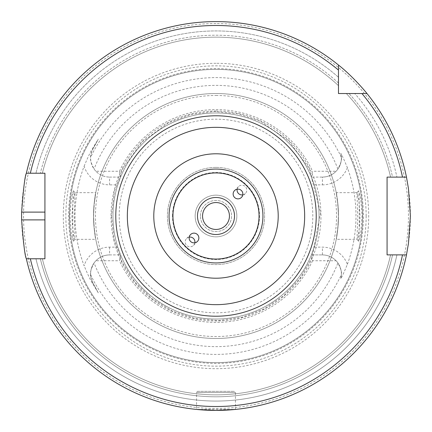 <?xml version="1.0" encoding="UTF-8"?>
<svg xmlns="http://www.w3.org/2000/svg" width="432" height="432" viewBox="0 0 432 432"><rect width="100%" height="100%" fill="white"/><g stroke="black" fill="none" stroke-linecap="round" stroke-linejoin="round"><path stroke-width="0.32" stroke-dasharray="2.16 1.62" d="M242.779 194.854A4.86 4.855 -135 0 0 245.36 186.64A4.86 4.855 -135 0 0 237.146 189.221M189.221 237.146A4.86 4.855 45 0 0 186.64 245.36A4.86 4.855 45 0 0 194.854 242.779M216 153.792A62.208 62.208 0 0 0 162.124 247.104A62.208 62.208 0 0 0 269.876 247.104A62.208 62.208 0 0 0 216 153.792M229.446 216A13.446 13.446 0 0 0 216 202.554A13.446 13.446 0 0 0 202.554 216A13.446 13.446 0 0 0 216 229.446A13.446 13.446 0 0 0 229.446 216M200.448 216A15.552 15.552 0 0 1 223.776 202.532A15.552 15.552 0 0 1 223.776 229.468A15.552 15.552 0 0 1 200.448 216A15.552 15.552 0 0 0 223.776 229.468A15.552 15.552 0 0 0 223.776 202.532A15.552 15.552 0 0 0 200.448 216M216 195.151A20.849 20.849 0 0 0 197.942 226.422A20.849 20.849 0 0 0 234.058 226.422A20.849 20.849 0 0 0 216 195.151A20.849 20.849 0 0 0 197.942 226.422A20.849 20.849 0 0 0 234.058 226.422A20.849 20.849 0 0 0 216 195.151M216 197.483A18.517 18.517 0 0 0 199.962 225.256A18.517 18.517 0 0 0 232.038 225.256A18.517 18.517 0 0 0 216 197.483M95.899 260.75C99.673 256.954 104.236 255.01 109.588 254.918L120.604 254.918L119.47 260.75L95.899 260.75A18.976 18.976 0 0 0 94.09 262.942A130.637 130.637 0 0 0 337.91 262.942C340.864 268.688 342.02 272.581 341.372 274.628L340.821 278.494A18.976 18.976 0 0 0 322.412 254.918C327.764 255.01 332.327 256.954 336.101 260.75L312.53 260.75L311.396 254.918L322.412 254.918L311.396 254.918L314.215 247.142L322.412 247.142A26.752 26.752 0 0 1 347.387 264.298C343.526 273.569 341.339 278.305 340.821 278.494A18.976 18.976 0 0 0 322.412 254.918L322.412 247.142M95.899 171.25A18.976 18.976 0 0 1 94.09 169.058C91.136 163.318 89.98 159.424 90.628 157.372C90.158 156.692 90.925 153.916 92.918 149.04A18.976 18.976 0 0 0 109.588 177.082C104.236 176.99 99.673 175.046 95.899 171.25L119.47 171.25L120.604 177.082L109.588 177.082L109.588 184.858A26.752 26.752 0 0 1 84.11 166.266A140.956 140.956 0 0 0 84.11 265.734A26.752 26.752 0 0 1 109.588 247.142L117.785 247.142L120.604 254.918L109.588 254.918A18.976 18.976 0 0 0 92.918 282.96C90.925 278.084 90.158 275.308 90.628 274.628C89.996 272.522 91.152 268.628 94.09 262.942M347.387 264.298A139.984 139.984 0 0 0 347.387 167.702C343.699 158.776 341.512 154.046 340.821 153.506A18.976 18.976 0 0 1 322.412 177.082L322.412 184.858L314.215 184.858L311.396 177.082L322.412 177.082A18.976 18.976 0 0 0 340.821 153.506L341.372 157.372C342.004 159.478 340.848 163.372 337.91 169.058A18.976 18.976 0 0 1 336.101 171.25C332.327 175.046 327.764 176.99 322.412 177.082L311.396 177.082A103.032 103.032 0 0 0 120.604 177.082L117.785 184.858L109.588 184.858M311.396 177.082L312.53 171.25L336.101 171.25M119.47 171.25A106.402 106.402 0 0 1 312.53 171.25M336.101 260.75A18.976 18.976 0 0 1 337.91 262.942M73.375 241.245L71.334 233.766L69.881 215.514L71.458 197.548L73.424 190.777C72.533 190.696 72.527 241.288 73.418 241.213L75.038 239.301L74.261 215.995L75.038 192.694L73.197 199.622L71.923 216.011C72.614 230.056 73.634 237.827 74.99 239.328L95.769 239.328L94.046 227.27L93.62 216L94.046 204.73L95.769 192.672L74.99 192.672M216 68.618A147.382 147.382 0 0 0 88.36 289.694A147.382 147.382 0 0 0 343.64 289.694A147.382 147.382 0 0 0 216 68.618M92.918 149.04L98.285 139.169L92.918 149.04L92.394 148.754L98.285 139.169M84.11 166.266C87.556 157.912 90.315 152.075 92.394 148.754M98.285 292.831L92.918 282.96L98.285 292.831L92.394 283.246C90.499 280.292 87.739 274.455 84.11 265.734M358.625 241.245L358.582 241.213C359.473 241.299 359.473 190.69 358.576 190.782L360.542 197.548L362.119 215.498L360.666 233.771L358.625 241.245L357.01 239.328C358.366 237.843 359.392 230.067 360.077 216L358.803 199.622L356.962 192.694L357.739 215.995L357.01 239.328L336.231 239.328L337.954 227.27C334.6 248.173 337.468 239.296 338.472 216C337.468 192.704 334.6 183.827 337.954 204.73L338.38 216L337.954 227.27A122.472 122.472 0 0 1 94.046 227.27C97.4 248.173 94.532 239.296 93.528 216C94.532 192.704 97.4 183.827 94.046 204.73A122.472 122.472 0 0 1 337.954 204.73L336.231 192.672L357.016 192.672M112.968 216A103.032 103.032 0 0 1 216 112.968A103.032 103.032 0 0 1 319.032 216A103.032 103.032 0 0 1 216 319.032A103.032 103.032 0 0 1 112.968 216A103.032 103.032 0 0 1 216 112.968A103.032 103.032 0 0 1 319.032 216A103.032 103.032 0 0 1 216 319.032A103.032 103.032 0 0 1 112.968 216A103.032 103.032 0 0 1 216 112.968A103.032 103.032 0 0 1 319.032 216A103.032 103.032 0 0 1 216 319.032A103.032 103.032 0 0 1 112.968 216A103.032 103.032 0 0 1 216 112.968A103.032 103.032 0 0 1 319.032 216A103.032 103.032 0 0 1 216 319.032A103.032 103.032 0 0 1 112.968 216M197.726 391.349L234.274 391.349L197.726 391.349A1.166 1.166 0 0 0 196.56 392.515L235.44 392.515L196.56 392.515L196.56 409.428L235.44 409.428L235.44 392.515L234.274 391.349M30.348 258.768L26.363 258.768A194.4 194.4 0 0 0 406.474 254.88A194.4 194.4 0 0 1 26.363 258.768L44.928 258.768L44.928 173.232L26.363 173.232A194.4 194.4 0 0 1 216 21.6A194.4 194.4 0 0 0 47.644 313.2A194.4 194.4 0 0 0 384.356 313.2A194.4 194.4 0 0 0 216 21.6A194.4 194.4 0 0 1 338.472 65.032L338.472 93.528L366.968 93.528A194.4 194.4 0 0 1 406.474 177.12A194.4 194.4 0 0 0 366.968 93.528M402.5 254.88L390.571 254.88A178.848 178.848 0 0 1 42.341 258.768A178.848 178.848 0 0 0 390.571 254.88L396.927 254.88A185.058 185.058 0 0 1 35.948 258.768A185.058 185.058 0 0 0 396.927 254.88L387.072 254.88L387.072 177.12L406.474 177.12L392.564 177.12A180.792 180.792 0 0 0 348.991 93.528L354.737 93.528L348.991 93.528A180.792 180.792 0 0 1 392.564 177.12L396.927 177.12A185.058 185.058 0 0 0 354.737 93.528A185.058 185.058 0 0 1 396.927 177.12L402.5 177.12M390.571 177.12A178.848 178.848 0 0 0 346.334 93.528A178.848 178.848 0 0 1 390.571 177.12A178.848 178.848 0 0 0 346.334 93.528M30.348 173.232L26.363 173.232A194.4 194.4 0 0 1 338.472 65.032M109.588 177.082L120.604 177.082M117.785 247.142A103.032 103.032 0 0 1 117.785 184.858M314.215 184.858A103.032 103.032 0 0 1 314.215 247.142M312.53 260.75A106.402 106.402 0 0 1 119.47 260.75M120.604 254.918A103.032 103.032 0 0 0 311.396 254.918M172.503 216A43.497 43.497 0 0 1 237.751 178.33A43.497 43.497 0 0 1 237.751 253.67A43.497 43.497 0 0 1 172.503 216A43.497 43.497 0 0 0 237.751 253.67A43.497 43.497 0 0 0 237.751 178.33A43.497 43.497 0 0 0 172.503 216M216 167.4A48.6 48.6 0 0 1 258.088 240.3A48.6 48.6 0 0 1 173.912 240.3A48.6 48.6 0 0 1 216 167.4A48.6 48.6 0 0 1 258.088 240.3A48.6 48.6 0 0 1 173.912 240.3A48.6 48.6 0 0 1 216 167.4M93.528 216A122.472 122.472 0 0 1 216 93.528A122.472 122.472 0 0 1 338.472 216A122.472 122.472 0 0 1 216 338.472A122.472 122.472 0 0 1 93.528 216A122.472 122.472 0 0 1 216 93.528A122.472 122.472 0 0 1 338.472 216A122.472 122.472 0 0 1 216 338.472A122.472 122.472 0 0 1 93.528 216M216 63.299A152.701 152.701 0 0 0 83.759 292.351A152.701 152.701 0 0 0 348.241 292.351A152.701 152.701 0 0 0 216 63.299M216 23.544A192.456 192.456 0 0 0 49.329 312.228A192.456 192.456 0 0 0 382.671 312.228A192.456 192.456 0 0 0 216 23.544M338.472 77.263A185.058 185.058 0 0 0 35.948 173.232A185.058 185.058 0 0 1 338.472 77.263M338.472 85.666A178.848 178.848 0 0 0 42.341 173.232A178.848 178.848 0 0 1 338.472 85.666A178.848 178.848 0 0 0 42.341 173.232M216 69.395A146.605 146.605 0 0 0 89.035 289.305A146.605 146.605 0 0 0 342.965 289.305A146.605 146.605 0 0 0 216 69.395A146.605 146.605 0 0 0 69.395 216A146.605 146.605 0 0 0 216 362.605A146.605 146.605 0 0 0 362.605 216A146.605 146.605 0 0 0 216 69.395A146.605 146.605 0 0 0 69.395 216A146.605 146.605 0 0 0 216 362.605A146.605 146.605 0 0 0 362.605 216A146.605 146.605 0 0 0 216 69.395M109.588 247.142L109.588 254.918A18.976 18.976 0 0 0 92.918 282.96L92.394 283.246M337.91 169.058A130.637 130.637 0 0 0 94.09 169.058M341.372 157.372A138.402 138.402 0 0 0 90.628 157.372M90.628 274.628A138.402 138.402 0 0 0 341.372 274.628M337.954 227.27A122.472 122.472 0 0 1 94.046 227.27M94.046 204.73A122.472 122.472 0 0 1 337.954 204.73M40.338 258.768A180.792 180.792 0 0 0 392.564 254.88A180.792 180.792 0 0 1 40.338 258.768M42.341 258.768A178.848 178.848 0 0 0 390.571 254.88M347.387 167.702A26.752 26.752 0 0 1 322.412 184.858M216 111.024A104.976 104.976 0 0 1 320.976 216A104.976 104.976 0 0 1 216 320.976A104.976 104.976 0 0 1 111.024 216A104.976 104.976 0 0 1 216 111.024M119.189 216A96.811 96.811 0 0 1 264.406 132.16A96.811 96.811 0 0 1 264.406 299.84A96.811 96.811 0 0 1 119.189 216M216 95.472A120.528 120.528 0 0 1 336.528 216A120.528 120.528 0 0 1 216 336.528A120.528 120.528 0 0 1 95.472 216A120.528 120.528 0 0 1 216 95.472M366.147 216A150.147 150.147 0 0 0 216 65.853A150.147 150.147 0 0 0 65.853 216A150.147 150.147 0 0 0 216 366.147A150.147 150.147 0 0 0 366.147 216M338.472 83.009A180.792 180.792 0 0 0 40.338 173.232A180.792 180.792 0 0 1 338.472 83.009M238.491 186.635L234.56 190.571M245.365 193.509L241.429 197.44M193.509 245.365L197.44 241.429M186.635 238.491L190.571 234.56M75.038 239.301L73.418 241.213M75.038 192.694L73.424 190.777M356.962 192.694L358.576 190.782M356.962 239.301L358.582 241.213M111.413 216L114.113 239.614L122.078 262.013L134.892 282.031L151.897 298.642L172.217 310.981L194.789 318.416L218.462 320.56L242.012 317.304L264.211 308.81L283.927 295.531L300.127 278.138L311.985 257.537L320.533 212.717L309.188 168.518L288.781 140.891L260.528 121.365L238.01 113.756L214.358 111.424L190.787 114.496L168.518 122.812L142.047 142.047L122.812 168.518L114.302 191.587L111.413 216"/><path stroke-width="0.65" d="M237.146 189.221A4.86 4.855 -135 0 0 242.779 194.854M237.989 198.866A4.865 4.86 -45 0 1 234.56 190.571A4.865 4.86 -45 0 1 241.434 190.566A4.865 4.86 -45 0 1 237.989 198.866M194.854 242.779A4.86 4.855 45 0 0 189.221 237.146M194.011 233.134A4.865 4.86 135 0 1 197.44 241.429A4.865 4.86 135 0 1 190.566 241.434A4.865 4.86 135 0 1 194.011 233.134M216 153.792A62.208 62.208 0 0 0 162.124 247.104A62.208 62.208 0 0 0 269.876 247.104A62.208 62.208 0 0 0 216 153.792M216 197.483A18.517 18.517 0 0 0 199.962 225.256A18.517 18.517 0 0 0 232.038 225.256A18.517 18.517 0 0 0 216 197.483M338.472 93.528L338.472 65.032C353.106 76.464 367.081 93.479 366.968 93.528L338.472 93.528M338.472 70.07A190.512 190.512 0 0 0 30.348 173.232L44.928 173.232L44.928 258.768L26.363 258.768C24.986 256.457 23.414 243.497 21.638 219.888A194.4 194.4 0 0 1 21.638 212.112C23.414 188.503 24.986 175.543 26.363 173.232L30.348 173.232L26.363 173.232A194.4 194.4 0 0 1 338.472 65.032M402.5 254.88L387.072 254.88L387.072 177.12L406.474 177.12L408.445 188.509L410.4 216L408.445 243.491L406.474 254.88L402.5 254.88L406.474 254.88A194.4 194.4 0 0 1 26.363 258.768L30.348 258.768A190.512 190.512 0 0 0 402.5 254.88M229.446 216A13.446 13.446 0 0 1 209.277 227.648A13.446 13.446 0 0 1 209.277 204.352A13.446 13.446 0 0 1 229.446 216M196.56 409.428L216 410.4L235.44 409.428M361.93 93.528A190.512 190.512 0 0 1 402.5 177.12L406.474 177.12A194.4 194.4 0 0 0 366.968 93.528A194.4 194.4 0 0 1 406.474 177.12M259.06 216A43.06 43.06 0 0 1 194.47 253.292A43.06 43.06 0 0 1 194.47 178.708A43.06 43.06 0 0 1 259.06 216M262.937 216A46.937 46.937 0 0 0 216 169.063A46.937 46.937 0 0 0 169.063 216A46.937 46.937 0 0 0 216 262.937A46.937 46.937 0 0 0 262.937 216M127.337 216A88.663 88.663 0 0 1 216 127.337A88.663 88.663 0 0 1 304.663 216A88.663 88.663 0 0 1 216 304.663A88.663 88.663 0 0 1 127.337 216M115.787 216A100.213 100.213 0 0 0 266.107 302.789A100.213 100.213 0 0 0 266.107 129.211A100.213 100.213 0 0 0 115.787 216M44.928 212.112L21.638 212.112M44.928 219.888L21.638 219.888"/></g></svg>
